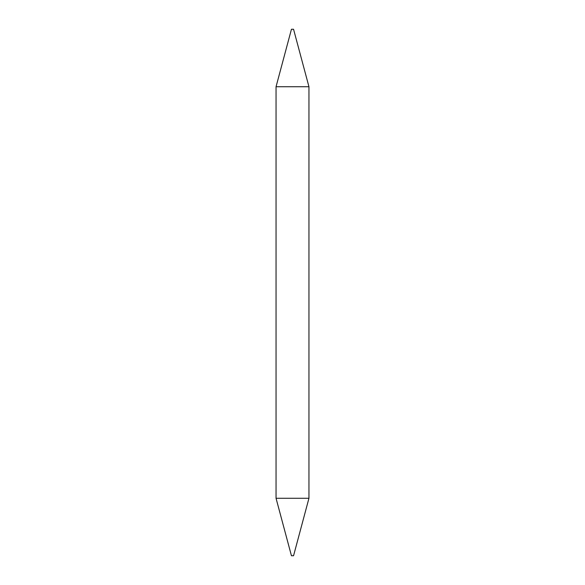 <?xml version="1.0" encoding="UTF-8"?>
<svg xmlns="http://www.w3.org/2000/svg" width="585" height="585" viewBox="0 0 585 585"><rect width="100%" height="100%" fill="white"/><g stroke="black" fill="none" stroke-linecap="round" stroke-linejoin="round"><path stroke-width="0.44" stroke-dasharray="2.92 2.19" d="M293.553 555.75L291.447 555.75M308.953 498.274L276.047 498.274M308.953 86.726L276.047 86.726M293.553 29.25L291.447 29.25"/><path stroke-width="0.88" d="M308.953 498.274L293.553 555.75L291.447 555.75L276.047 498.274L308.953 498.274L308.953 86.726L276.047 86.726L291.447 29.25L293.553 29.25L308.953 86.726M276.047 498.274L276.047 86.726"/></g></svg>
